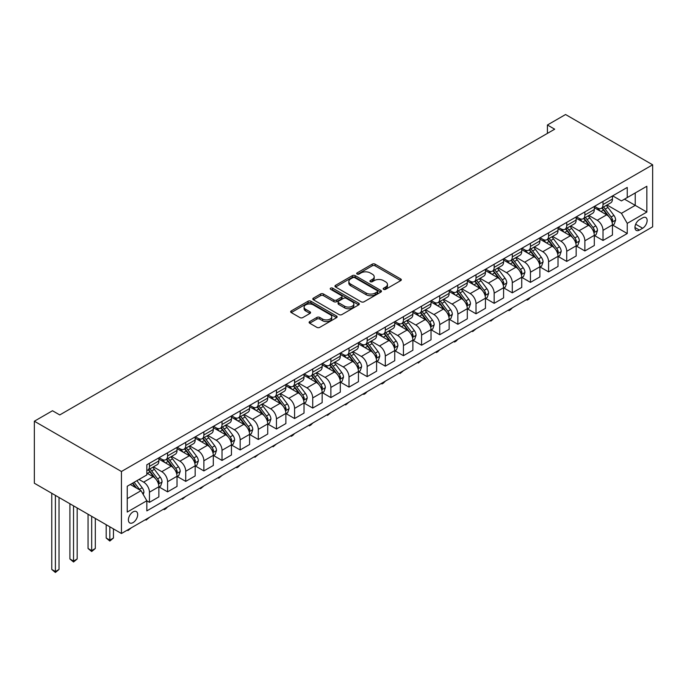 <?xml version="1.0" encoding="UTF-8"?>
<svg xmlns="http://www.w3.org/2000/svg" width="687" height="687" viewBox="0 0 687 687"><rect width="100%" height="100%" fill="white"/><g stroke="black" fill="none" stroke-linecap="round" stroke-linejoin="round"><path stroke-width="1.03" d="M383.604 289.347A1.408 0.816 0 0 0 385.596 289.347L400.727 280.614A2.018 1.159 0 0 0 401.32 279.789A2.018 1.159 0 0 0 400.727 278.965L375.085 264.16A2.018 1.159 0 0 0 372.234 264.16L357.103 272.902A1.408 0.816 0 0 0 356.69 273.478A1.408 0.816 0 0 0 357.103 274.053A1.408 0.816 0 0 0 359.095 274.053L361.053 272.919A6.449 3.718 0 0 1 370.173 272.919L372.311 274.156A6.449 3.718 0 0 1 374.2 276.784A6.449 3.718 0 0 1 372.311 279.42L370.353 280.545A1.408 0.816 0 0 0 369.941 281.12A1.408 0.816 0 0 0 370.353 281.696A1.408 0.816 0 0 0 372.345 281.696L374.303 280.571A6.449 3.718 0 0 1 383.423 280.571L385.562 281.799A6.449 3.718 0 0 1 387.451 284.435A6.449 3.718 0 0 1 385.562 287.063L383.604 288.197A1.408 0.816 0 0 0 383.183 288.772A1.408 0.816 0 0 0 383.604 289.347L383.604 288.197M133.046 522.618A6.569 3.796 120 0 0 137.34 516.83A6.569 3.796 120 0 0 136.327 511.566A6.569 3.796 120 0 0 133.046 511.892A6.569 3.796 120 0 0 128.752 517.68A6.569 3.796 120 0 0 129.766 522.936A6.569 3.796 120 0 0 133.046 522.618M309.7 321.568A2.018 1.159 0 0 0 309.107 322.392A2.018 1.159 0 0 0 309.7 323.216L316.887 327.373A2.018 1.159 0 0 0 319.738 327.373L336.553 317.66A2.018 1.159 0 0 0 337.137 316.844A2.018 1.159 0 0 0 336.553 316.02L310.91 301.215A2.018 1.159 0 0 0 308.059 301.215L291.245 310.919A2.018 1.159 0 0 0 290.653 311.743A2.018 1.159 0 0 0 291.245 312.568L299.936 317.583A2.018 1.159 0 0 0 302.787 317.583L309.983 313.427A2.018 1.159 0 0 0 310.567 312.602A2.018 1.159 0 0 0 309.983 311.786L305.672 309.296A5.393 3.109 0 0 1 304.092 307.098A5.393 3.109 0 0 1 307.415 304.221A5.393 3.109 0 0 1 313.289 304.891L330.172 314.637A5.393 3.109 0 0 1 331.752 316.844A5.393 3.109 0 0 1 328.429 319.713A5.393 3.109 0 0 1 322.555 319.043L319.738 317.42A2.018 1.159 0 0 0 316.887 317.42L309.7 321.568L309.7 323.216L316.887 319.094L316.887 317.42M652.65 164.803L565.564 114.523L547.419 125L554.684 129.19L59.752 414.931L52.495 410.749L34.35 421.217L121.436 471.497L652.65 164.803L652.65 226.813L121.436 533.507L121.436 471.497M361.199 301.791A2.018 1.159 0 0 0 364.05 301.791L380.856 292.087A2.018 1.159 0 0 0 381.448 291.262A2.018 1.159 0 0 0 380.856 290.438L355.213 275.633A2.018 1.159 0 0 0 352.362 275.633L335.557 285.337A2.018 1.159 0 0 0 334.964 286.161A2.018 1.159 0 0 0 335.557 286.986L361.199 301.791M331.203 289.656A1.408 0.816 0 0 1 332.637 289.854L332.637 288.179L358.7 303.225A2.018 1.159 0 0 1 359.292 304.049A2.018 1.159 0 0 1 358.7 304.873L341.894 314.577A2.018 1.159 0 0 1 339.043 314.577L313.401 299.772L313.401 298.132A2.018 1.159 0 0 0 312.808 298.948A2.018 1.159 0 0 0 313.401 299.772M313.401 298.132L320.597 293.976A2.018 1.159 0 0 1 323.44 293.976L333.848 299.979A2.018 1.159 0 0 0 336.69 299.979L341.465 297.222A2.018 1.159 0 0 0 342.057 296.398A2.018 1.159 0 0 0 341.465 295.582L330.636 289.33A1.408 0.816 0 0 1 330.224 288.755A1.408 0.816 0 0 1 331.1 287.999A1.408 0.816 0 0 1 332.637 288.179M642.637 217.848L639.442 219.694A6.363 3.675 120 0 0 635.286 225.302A6.363 3.675 120 0 0 636.256 230.394A6.363 3.675 120 0 0 639.442 230.085L642.637 228.239A6.363 3.675 120 0 0 646.793 222.631A6.363 3.675 120 0 0 645.814 217.53A6.363 3.675 120 0 0 642.637 217.848M612.667 195.847L621.443 200.922L627.248 197.564L627.248 187.431L146.838 464.79L146.838 474.932L127.241 486.25L127.241 512.055L146.838 500.746L146.838 510.879L627.248 233.52L627.248 223.378L621.443 213.322L607.016 204.992M627.248 197.564L646.845 186.254L646.845 212.068L627.248 223.378M34.35 421.217L34.35 483.227L121.436 533.507M547.419 125L547.419 133.381M624.492 199.161L635.235 205.361L635.235 192.961L646.845 186.254M621.443 213.322L635.235 205.361L646.845 212.068M127.241 498.65L141.033 490.69L130.29 484.49M146.838 500.823L149.448 502.334L149.448 492.193A8.21 4.74 -120 0 0 143.643 482.137L138.997 479.457M149.448 502.334L158.877 496.89L158.877 486.748A8.21 4.74 -120 0 0 153.072 476.692L146.838 473.094M159.101 486.963L167.585 491.858L167.585 481.724A8.21 4.74 -120 0 0 161.78 471.668L153.45 466.851M167.585 491.858L177.023 486.413L177.023 476.271A8.21 4.74 -120 0 0 171.218 466.215L158.877 459.096M177.237 476.486L185.73 481.389L185.73 471.248A8.21 4.74 -120 0 0 179.925 461.192L171.587 456.383M185.73 481.389L195.168 475.936L195.168 465.803A8.21 4.74 -120 0 0 189.363 455.747L177.023 448.62M195.383 466.009L203.876 470.913L203.876 460.771A8.21 4.74 -120 0 0 198.071 450.715L189.732 445.906M203.876 470.913L213.305 465.468L213.305 455.326A8.21 4.74 -120 0 0 207.5 445.27L195.168 438.151M213.528 455.533L222.021 460.436L222.021 450.294A8.21 4.74 -120 0 0 216.207 440.238L207.878 435.429M222.021 460.436L231.45 454.992L231.45 444.85A8.21 4.74 -120 0 0 225.645 434.794L213.305 427.675M231.665 445.064L240.158 449.959L240.158 439.826A8.21 4.74 -120 0 0 234.353 429.77L226.014 424.952M240.158 449.959L249.596 444.515L249.596 434.373A8.21 4.74 -120 0 0 243.791 424.317L231.45 417.198M249.81 434.588L258.303 439.491L258.303 429.349A8.21 4.74 -120 0 0 252.498 419.293L244.16 414.484M258.303 439.491L267.732 434.038L267.732 423.905A8.21 4.74 -120 0 0 261.927 413.849L249.596 406.721M267.956 424.111L276.449 429.014L276.449 418.872A8.21 4.74 -120 0 0 270.635 408.817L262.305 404.008M276.449 429.014L285.878 423.57L285.878 413.428A8.21 4.74 -120 0 0 280.073 403.372L267.732 396.253M286.093 413.634L294.586 418.538L294.586 408.396A8.21 4.74 -120 0 0 288.78 398.34L280.442 393.531M294.586 418.538L304.023 413.093L304.023 402.951A8.21 4.74 -120 0 0 298.218 392.895L285.878 385.776M304.238 403.166L312.731 408.061L312.731 397.928A8.21 4.74 -120 0 0 306.926 387.872L298.587 383.054M312.731 408.061L322.16 402.616L322.16 392.475A8.21 4.74 -120 0 0 316.355 382.419L304.023 375.3M322.383 392.689L330.876 397.593L330.876 387.451A8.21 4.74 -120 0 0 325.071 377.395L316.733 372.586M330.876 397.593L340.305 392.14L340.305 382.006A8.21 4.74 -120 0 0 334.5 371.95L322.16 364.823M340.529 382.212L349.013 387.116L349.013 376.974A8.21 4.74 -120 0 0 343.208 366.918L334.878 362.109M349.013 387.116L358.451 381.671L358.451 371.53A8.21 4.74 -120 0 0 352.646 361.474L340.305 354.355M358.666 371.736L367.159 376.639L367.159 366.497A8.21 4.74 -120 0 0 361.353 356.45L353.015 351.632M367.159 376.639L376.596 371.195L376.596 361.053A8.21 4.74 -120 0 0 370.782 350.997L358.451 343.878M376.811 361.268L385.304 366.162L385.304 356.029A8.21 4.74 -120 0 0 379.499 345.973L371.16 341.156M385.304 366.162L394.733 360.718L394.733 350.576A8.21 4.74 -120 0 0 388.928 340.529L376.596 333.401M394.956 350.791L403.441 355.694L403.441 345.552A8.21 4.74 -120 0 0 397.636 335.496L389.306 330.687M403.441 355.694L412.878 350.241L412.878 340.108A8.21 4.74 -120 0 0 407.073 330.052L394.733 322.924M413.093 340.314L421.586 345.218L421.586 335.076A8.21 4.74 -120 0 0 415.781 325.02L407.443 320.211M421.586 345.218L431.024 339.773L431.024 329.631A8.21 4.74 -120 0 0 425.21 319.575L412.878 312.456M431.238 329.837L439.732 334.741L439.732 324.608A8.21 4.74 -120 0 0 433.926 314.552L425.588 309.734M439.732 334.741L449.161 329.296L449.161 319.154A8.21 4.74 -120 0 0 443.355 309.098L431.024 301.979M449.384 319.369L457.868 324.264L457.868 314.131A8.21 4.74 -120 0 0 452.063 304.075L443.733 299.257M457.868 324.264L467.306 318.82L467.306 308.686A8.21 4.74 -120 0 0 461.501 298.63L449.161 291.503M467.521 308.892L476.014 313.796L476.014 303.654A8.21 4.74 -120 0 0 470.209 293.598L461.87 288.789M476.014 313.796L485.451 308.343L485.451 298.21A8.21 4.74 -120 0 0 479.646 288.154L467.306 281.026M485.666 298.416L494.159 303.319L494.159 293.177A8.21 4.74 -120 0 0 488.354 283.121L480.015 278.312M494.159 303.319L503.588 297.875L503.588 287.733A8.21 4.74 -120 0 0 497.783 277.677L485.451 270.558M503.811 287.939L512.296 292.842L512.296 282.709A8.21 4.74 -120 0 0 506.491 272.653L498.161 267.836M512.296 292.842L521.734 287.398L521.734 277.256A8.21 4.74 -120 0 0 515.928 267.2L503.588 260.081M521.948 277.471L530.441 282.374L530.441 272.232A8.21 4.74 -120 0 0 524.636 262.176L516.298 257.359M530.441 282.374L539.879 276.921L539.879 266.788A8.21 4.74 -120 0 0 534.074 256.732L521.734 249.604M540.094 266.994L548.587 271.897L548.587 261.756A8.21 4.74 -120 0 0 542.782 251.7L534.443 246.891M548.587 271.897L558.016 266.453L558.016 256.311A8.21 4.74 -120 0 0 552.211 246.255L539.879 239.128M558.239 256.517L566.723 261.421L566.723 251.279A8.21 4.74 -120 0 0 560.918 241.223L552.588 236.414M566.723 261.421L576.161 255.976L576.161 245.834A8.21 4.74 -120 0 0 570.356 235.778L558.016 228.659M576.376 246.04L584.869 250.944L584.869 240.811A8.21 4.74 -120 0 0 579.064 230.755L570.725 225.937M584.869 250.944L594.307 245.499L594.307 235.358A8.21 4.74 -120 0 0 588.501 225.302L576.161 218.183M594.521 235.572L603.014 240.476L603.014 230.334A8.21 4.74 -120 0 0 597.209 220.278L588.871 215.46M603.014 240.476L612.443 235.023L612.443 224.889A8.21 4.74 -120 0 0 606.638 214.833L594.307 207.706M594.521 206.323L597.209 207.878A8.21 4.74 -120 0 0 601.314 208.281A8.21 4.74 -120 0 0 603.014 204.52L603.014 201.42M576.376 216.8L579.064 218.346A8.21 4.74 -120 0 0 583.169 218.758A8.21 4.74 -120 0 0 584.869 214.997L584.869 211.897M558.239 227.277L560.918 228.823A8.21 4.74 -120 0 0 565.023 229.235A8.21 4.74 -120 0 0 566.723 225.473L566.723 222.373M540.094 237.745L542.782 239.299A8.21 4.74 -120 0 0 546.886 239.703A8.21 4.74 -120 0 0 548.587 235.95L548.587 232.85M521.948 248.222L524.636 249.776A8.21 4.74 -120 0 0 528.741 250.18A8.21 4.74 -120 0 0 530.441 246.418L530.441 243.318M503.811 258.698L506.491 260.244A8.21 4.74 -120 0 0 510.596 260.656A8.21 4.74 -120 0 0 512.296 256.895L512.296 253.795M485.666 269.175L488.354 270.721A8.21 4.74 -120 0 0 492.459 271.125A8.21 4.74 -120 0 0 494.159 267.372L494.159 264.272M467.521 279.643L470.209 281.198A8.21 4.74 -120 0 0 474.313 281.601A8.21 4.74 -120 0 0 476.014 277.849L476.014 274.74M449.384 290.12L452.063 291.674A8.21 4.74 -120 0 0 456.168 292.078A8.21 4.74 -120 0 0 457.868 288.317L457.868 285.217M431.238 300.597L433.926 302.143A8.21 4.74 -120 0 0 438.031 302.555A8.21 4.74 -120 0 0 439.732 298.793L439.732 295.693M413.093 311.074L415.781 312.619A8.21 4.74 -120 0 0 419.886 313.023A8.21 4.74 -120 0 0 421.586 309.27L421.586 306.17M394.956 321.542L397.636 323.096A8.21 4.74 -120 0 0 401.74 323.5A8.21 4.74 -120 0 0 403.441 319.747L403.441 316.638M376.811 332.019L379.499 333.573A8.21 4.74 -120 0 0 383.604 333.976A8.21 4.74 -120 0 0 385.304 330.215L385.304 327.115M358.666 342.495L361.353 344.041A8.21 4.74 -120 0 0 365.458 344.453A8.21 4.74 -120 0 0 367.159 340.692L367.159 337.592M340.52 352.972L343.208 354.518A8.21 4.74 -120 0 0 347.313 354.921A8.21 4.74 -120 0 0 349.013 351.169L349.013 348.069M322.383 363.44L325.071 364.995A8.21 4.74 -120 0 0 329.176 365.398A8.21 4.74 -120 0 0 330.876 361.637L330.876 358.537M304.238 373.917L306.926 375.471A8.21 4.74 -120 0 0 311.031 375.875A8.21 4.74 -120 0 0 312.731 372.114L312.731 369.013M286.093 384.394L288.78 385.939A8.21 4.74 -120 0 0 292.885 386.352A8.21 4.74 -120 0 0 294.586 382.59L294.586 379.49M267.956 394.862L270.635 396.416A8.21 4.74 -120 0 0 274.748 396.82A8.21 4.74 -120 0 0 276.449 393.067L276.449 389.967M249.81 405.339L252.498 406.893A8.21 4.74 -120 0 0 256.603 407.297A8.21 4.74 -120 0 0 258.303 403.535L258.303 400.435M231.665 415.815L234.353 417.37A8.21 4.74 -120 0 0 238.458 417.773A8.21 4.74 -120 0 0 240.158 414.012L240.158 410.912M213.528 426.292L216.207 427.838A8.21 4.74 -120 0 0 220.321 428.25A8.21 4.74 -120 0 0 222.021 424.489L222.021 421.389M195.383 436.76L198.071 438.315A8.21 4.74 -120 0 0 202.176 438.718A8.21 4.74 -120 0 0 203.876 434.965L203.876 431.865M177.237 447.237L179.925 448.791A8.21 4.74 -120 0 0 184.03 449.195A8.21 4.74 -120 0 0 185.73 445.434L185.73 442.334M159.101 457.714L161.78 459.259A8.21 4.74 -120 0 0 165.885 459.672A8.21 4.74 -120 0 0 167.585 455.91L167.585 452.81M612.667 225.096L627.248 233.52M601.314 208.281L610.743 202.837A8.21 4.74 -120 0 0 612.443 199.075L612.443 195.975M583.169 218.758L592.606 213.314A8.21 4.74 -120 0 0 594.307 209.552L594.307 206.452M565.023 229.235L574.461 223.782A8.21 4.74 -120 0 0 576.161 220.029L576.161 216.929M546.886 239.703L556.315 234.258A8.21 4.74 -120 0 0 558.016 230.497L558.016 227.397M528.741 250.18L538.179 244.735A8.21 4.74 -120 0 0 539.879 240.974L539.879 237.874M510.596 260.656L520.033 255.203A8.21 4.74 -120 0 0 521.734 251.451L521.734 248.35M492.459 271.125L501.888 265.68A8.21 4.74 -120 0 0 503.588 261.927L503.588 258.819M474.313 281.601L483.751 276.157A8.21 4.74 -120 0 0 485.451 272.395L485.451 269.295M456.168 292.078L465.606 286.634A8.21 4.74 -120 0 0 467.306 282.872L467.306 279.772M438.031 302.555L447.46 297.102A8.21 4.74 -120 0 0 449.161 293.349L449.161 290.249M419.886 313.023L429.323 307.578A8.21 4.74 -120 0 0 431.024 303.826L431.024 300.717M401.74 323.5L411.178 318.055A8.21 4.74 -120 0 0 412.878 314.294L412.878 311.194M383.604 333.976L393.033 328.532A8.21 4.74 -120 0 0 394.733 324.771L394.733 321.671M365.458 344.453L374.896 339A8.21 4.74 -120 0 0 376.596 335.247L376.596 332.147M347.313 354.921L356.751 349.477A8.21 4.74 -120 0 0 358.451 345.716L358.451 342.615M329.176 365.398L338.605 359.954A8.21 4.74 -120 0 0 340.305 356.192L340.305 353.092M311.031 375.875L320.46 370.43A8.21 4.74 -120 0 0 322.16 366.669L322.16 363.569M292.885 386.352L302.323 380.899A8.21 4.74 -120 0 0 304.023 377.146L304.023 374.046M274.748 396.82L284.178 391.375A8.21 4.74 -120 0 0 285.878 387.614L285.878 384.514M256.603 407.297L266.032 401.852A8.21 4.74 -120 0 0 267.732 398.091L267.732 394.991M238.458 417.773L247.895 412.329A8.21 4.74 -120 0 0 249.596 408.567L249.596 405.467M220.321 428.25L229.75 422.797A8.21 4.74 -120 0 0 231.45 419.044L231.45 415.944M202.176 438.718L211.605 433.274A8.21 4.74 -120 0 0 213.305 429.512L213.305 426.412M184.03 449.195L193.468 443.75A8.21 4.74 -120 0 0 195.168 439.989L195.168 436.889M165.885 459.672L175.322 454.227A8.21 4.74 -120 0 0 177.023 450.466L177.023 447.366M146.838 470.475A8.21 4.74 -120 0 0 147.748 470.148L157.177 464.695A8.21 4.74 -120 0 0 158.877 460.943L158.877 457.843M147.748 470.148A8.21 4.74 -120 0 0 149.448 466.387L149.448 463.287M141.033 490.69L146.838 500.746M384.162 289.545L385.562 288.746A6.449 3.718 0 0 0 387.451 286.11L387.451 284.435M374.2 276.784L374.2 278.458A6.449 3.718 0 0 1 372.311 281.095L370.911 281.902M400.701 280.622L375.085 265.835A2.018 1.159 0 0 0 372.234 265.835L357.661 274.25M380.83 292.095L355.213 277.308A2.018 1.159 0 0 0 352.362 277.308L335.582 287.003M377.292 291.838A1.408 0.816 0 0 0 377.713 291.262A1.408 0.816 0 0 0 377.292 290.687L354.784 277.685A1.408 0.816 0 0 0 352.792 277.685L350.722 278.879A6.449 3.718 0 0 0 348.841 281.515A6.449 3.718 0 0 0 350.722 284.143L366.111 293.031A6.449 3.718 0 0 0 375.231 293.031L377.292 291.838L377.292 293.512A1.408 0.816 0 0 0 377.713 292.937L377.713 291.262M348.841 281.515L348.841 283.19A6.449 3.718 0 0 0 350.722 285.826L350.722 284.143M377.292 293.512L375.231 294.706A6.449 3.718 0 0 1 366.111 294.706L350.722 285.826M313.427 299.79L320.597 295.65L320.597 293.976M342.057 296.398L342.057 298.081A2.018 1.159 0 0 1 341.465 298.897L336.69 301.653A2.018 1.159 0 0 1 333.848 301.653L323.44 295.65A2.018 1.159 0 0 0 320.597 295.65M332.637 289.854L358.674 304.891M344.634 306.213A5.393 3.109 0 0 0 350.507 306.883A5.393 3.109 0 0 0 353.839 304.006A5.393 3.109 0 0 0 352.259 301.808L346.308 298.373A2.018 1.159 0 0 0 343.457 298.373L338.691 301.129A2.018 1.159 0 0 0 338.098 301.954A2.018 1.159 0 0 0 338.691 302.778L344.634 306.213L344.634 307.888A5.393 3.109 0 0 0 350.507 308.557A5.393 3.109 0 0 0 353.839 305.689L353.839 304.006M338.098 301.954L338.098 303.628A2.018 1.159 0 0 0 338.691 304.453L338.691 302.778M344.634 307.888L338.691 304.453M331.752 316.844L331.752 318.519A5.393 3.109 0 0 1 328.429 321.396A5.393 3.109 0 0 1 322.555 320.717L319.738 319.094A2.018 1.159 0 0 0 316.887 319.094M304.092 307.098L304.092 308.772A5.393 3.109 0 0 0 305.672 310.971L305.672 309.296M309.983 311.786L309.983 313.427L305.672 310.971M336.527 317.677L310.91 302.89A2.018 1.159 0 0 0 308.059 302.89L291.271 312.576M612.443 225.224L614.187 224.22L615.638 220.029A5.436 3.143 -120 0 0 613.903 215.392L607.969 207.474A15.707 9.068 -120 0 0 606.26 205.422M600.361 211.201A15.707 9.068 -120 0 0 597.149 207.843M611.954 221.892L612.701 220.261A5.436 3.143 -120 0 0 611.147 216.989L605.213 209.071A15.707 9.068 -120 0 0 603.504 207.019M602.044 207.86A13.036 7.523 60 0 1 604.182 210.291L609.197 216.989M601.76 208.024A15.707 9.068 60 0 1 603.469 210.076L607.42 215.34M530.536 297.316L528.552 299.3L527.101 300.133L526.379 299.721M527.101 299.3L527.101 300.133M594.307 235.693L596.041 234.688L597.492 230.497A5.436 3.143 -120 0 0 595.758 225.868L589.832 217.951A15.707 9.068 -120 0 0 588.115 215.898M582.215 221.678A15.707 9.068 -120 0 0 579.004 218.311M593.808 232.361L594.556 230.729A5.436 3.143 -120 0 0 593.001 227.457L587.076 219.539A15.707 9.068 -120 0 0 585.358 217.496M583.898 218.337A13.036 7.523 60 0 1 586.037 220.767L591.052 227.466M583.615 218.5A15.707 9.068 60 0 1 585.333 220.553L589.274 225.808M512.399 307.785L510.415 309.777L508.964 310.61L508.234 310.189M508.964 309.768L508.964 310.61M576.161 246.169L577.904 245.165L579.356 240.974A5.436 3.143 -120 0 0 577.621 236.345L571.687 228.428A15.707 9.068 -120 0 0 569.97 226.375M564.079 232.154A15.707 9.068 -120 0 0 560.858 228.788M575.663 242.837L576.419 241.206A5.436 3.143 -120 0 0 574.856 237.934L568.93 230.016A15.707 9.068 -120 0 0 567.213 227.964M565.753 228.814A13.036 7.523 60 0 1 567.891 231.244L572.915 237.942M565.478 228.969A15.707 9.068 60 0 1 567.187 231.021L571.129 236.285M494.254 318.261L490.819 321.087L490.089 320.666M490.819 320.245L490.819 321.087M558.016 256.646L559.759 255.641L561.21 251.451A5.436 3.143 -120 0 0 559.476 246.813L553.542 238.904A15.707 9.068 -120 0 0 551.833 236.852M545.933 242.631A15.707 9.068 -120 0 0 542.721 239.265M557.526 253.314L558.273 251.682A5.436 3.143 -120 0 0 556.719 248.411L550.785 240.493A15.707 9.068 -120 0 0 549.076 238.441M547.616 239.282A13.036 7.523 60 0 1 549.755 241.721L554.77 248.419M547.333 239.445A15.707 9.068 60 0 1 549.042 241.498L552.983 246.762M476.108 328.738L472.673 331.563L471.952 331.143M472.673 330.722L472.673 331.563M539.879 267.123L541.614 266.109L543.065 261.927A5.436 3.143 -120 0 0 541.33 257.29L535.405 249.372A15.707 9.068 -120 0 0 533.687 247.32M527.788 253.099A15.707 9.068 -120 0 0 524.576 249.742M539.381 263.791L540.128 262.159A5.436 3.143 -120 0 0 538.574 258.887L532.648 250.97A15.707 9.068 -120 0 0 530.931 248.917M529.471 249.759A13.036 7.523 60 0 1 531.609 252.189L536.624 258.887M529.188 249.922A15.707 9.068 60 0 1 530.905 251.974L534.847 257.239M457.963 339.215L455.988 341.199L454.536 342.032L453.806 341.611M454.536 341.199L454.536 342.032M521.734 277.591L523.477 276.586L524.928 272.395A5.436 3.143 -120 0 0 523.193 267.767L517.259 259.849A15.707 9.068 -120 0 0 515.542 257.797M509.651 263.576A15.707 9.068 -120 0 0 506.431 260.21M521.235 274.259L521.991 272.627A5.436 3.143 -120 0 0 520.428 269.356L514.503 261.438A15.707 9.068 -120 0 0 512.785 259.394M511.326 260.236A13.036 7.523 60 0 1 513.464 262.666L518.487 269.364M511.051 260.399A15.707 9.068 60 0 1 512.76 262.451L516.701 267.707M439.826 349.683L437.842 351.675L436.391 352.508L435.661 352.087M436.391 351.667L436.391 352.508M503.588 288.068L505.331 287.063L506.783 282.872A5.436 3.143 -120 0 0 505.048 278.244L499.114 270.326A15.707 9.068 -120 0 0 497.405 268.274M491.506 274.053A15.707 9.068 -120 0 0 488.294 270.687M503.099 284.736L503.846 283.104A5.436 3.143 -120 0 0 502.291 279.832L496.358 271.915A15.707 9.068 -120 0 0 494.649 269.862M493.189 270.704A13.036 7.523 60 0 1 495.327 273.143L500.342 279.841M492.905 270.867A15.707 9.068 60 0 1 494.614 272.919L498.556 278.183M421.681 360.16L418.246 362.985L417.524 362.564M418.246 362.143L418.246 362.985M485.451 298.544L487.186 297.54L488.637 293.349A5.436 3.143 -120 0 0 486.903 288.712L480.977 280.803A15.707 9.068 -120 0 0 479.26 278.75M473.36 284.53A15.707 9.068 -120 0 0 470.148 281.163M484.953 295.212L485.7 293.581A5.436 3.143 -120 0 0 484.146 290.309L478.212 282.391A15.707 9.068 -120 0 0 476.503 280.339M475.043 281.181A13.036 7.523 60 0 1 477.182 283.611L482.197 290.318M474.76 281.344A15.707 9.068 60 0 1 476.477 283.396L480.419 288.66M403.535 370.637L400.109 373.462L399.379 373.041M400.109 372.62L400.109 373.462M467.306 309.021L469.049 308.008L470.501 303.826A5.436 3.143 -120 0 0 468.766 299.188L462.832 291.271A15.707 9.068 -120 0 0 461.114 289.218M455.223 294.998A15.707 9.068 -120 0 0 452.003 291.64M466.808 305.689L467.564 304.058A5.436 3.143 -120 0 0 466.001 300.786L460.075 292.868A15.707 9.068 -120 0 0 458.358 290.816M456.898 291.657A13.036 7.523 60 0 1 459.036 294.088L464.06 300.786M456.615 291.82A15.707 9.068 60 0 1 458.332 293.873L462.274 299.137M385.398 381.113L383.415 383.097L381.963 383.93L381.233 383.509M381.963 383.097L381.963 383.93M449.161 319.489L450.904 318.485L452.355 314.294A5.436 3.143 -120 0 0 450.62 309.665L444.687 301.748A15.707 9.068 -120 0 0 442.978 299.695M437.078 305.475A15.707 9.068 -120 0 0 433.866 302.108M448.671 316.157L449.418 314.526A5.436 3.143 -120 0 0 447.864 311.254L441.93 303.336A15.707 9.068 -120 0 0 440.221 301.284M438.753 302.134A13.036 7.523 60 0 1 440.899 304.564L445.915 311.263M438.478 302.297A15.707 9.068 60 0 1 440.187 304.35L444.128 309.605M367.253 391.581L365.269 393.574L363.818 394.407L363.097 393.986M363.818 393.565L363.818 394.407M431.024 329.966L432.758 328.961L434.21 324.771A5.436 3.143 -120 0 0 432.475 320.142L426.55 312.224A15.707 9.068 -120 0 0 424.832 310.172M418.933 315.951A15.707 9.068 -120 0 0 415.721 312.585M430.526 326.634L431.273 325.003A5.436 3.143 -120 0 0 429.719 321.731L423.785 313.813A15.707 9.068 -120 0 0 422.076 311.761M420.616 312.602A13.036 7.523 60 0 1 422.754 315.041L427.769 321.739M420.332 312.765A15.707 9.068 60 0 1 422.05 314.818L425.992 320.082M349.108 402.058L345.681 404.883L344.951 404.463M345.681 404.042L345.681 404.883M412.878 340.443L414.622 339.438L416.073 335.247A5.436 3.143 -120 0 0 414.338 330.61L408.404 322.701A15.707 9.068 -120 0 0 406.687 320.649M400.796 326.428A15.707 9.068 -120 0 0 397.575 323.062M412.38 337.111L413.136 335.479A5.436 3.143 -120 0 0 411.573 332.207L405.648 324.29A15.707 9.068 -120 0 0 403.93 322.237M402.47 323.079A13.036 7.523 60 0 1 404.609 325.509L409.632 332.216M402.187 323.242A15.707 9.068 60 0 1 403.904 325.295L407.846 330.559M330.971 412.535L327.536 415.36L326.806 414.939M327.536 414.519L327.536 415.36M394.733 350.92L396.476 349.906L397.928 345.716A5.436 3.143 -120 0 0 396.193 341.087L390.259 333.169A15.707 9.068 -120 0 0 388.55 331.117M382.65 336.896A15.707 9.068 -120 0 0 379.439 333.538M394.235 347.588L394.991 345.947A5.436 3.143 -120 0 0 393.436 342.684L387.502 334.767A15.707 9.068 -120 0 0 385.793 332.714M384.325 333.556A13.036 7.523 60 0 1 386.472 335.986L391.487 342.684M384.05 333.719A15.707 9.068 60 0 1 385.759 335.771L389.701 341.035M312.825 423.012L310.842 424.995L309.39 425.828L308.669 425.408M309.39 424.995L309.39 425.828M376.596 361.388L378.331 360.383L379.782 356.192A5.436 3.143 -120 0 0 378.048 351.564L372.122 343.646A15.707 9.068 -120 0 0 370.405 341.594M364.505 347.373A15.707 9.068 -120 0 0 361.293 344.007M376.098 358.056L376.845 356.424A5.436 3.143 -120 0 0 375.291 353.152L369.357 345.235A15.707 9.068 -120 0 0 367.648 343.182M366.188 344.032A13.036 7.523 60 0 1 368.326 346.463L373.342 353.161M365.905 344.196A15.707 9.068 60 0 1 367.622 346.239L371.564 351.504M294.68 433.48L292.705 435.464L291.245 436.305L290.524 435.884M291.245 435.464L291.245 436.305M358.451 371.865L360.194 370.86L361.645 366.669A5.436 3.143 -120 0 0 359.902 362.04L353.977 354.123A15.707 9.068 -120 0 0 352.259 352.07M346.368 357.85A15.707 9.068 -120 0 0 343.148 354.483M357.953 368.533L358.708 366.901A5.436 3.143 -120 0 0 357.146 363.629L351.22 355.711A15.707 9.068 -120 0 0 349.503 353.659M348.043 354.501A13.036 7.523 60 0 1 350.181 356.939L355.205 363.638M347.759 354.664A15.707 9.068 60 0 1 349.477 356.716L353.419 361.98M276.543 443.957L273.108 446.782L272.378 446.361M273.108 445.94L273.108 446.782M340.305 382.341L342.049 381.337L343.5 377.146A5.436 3.143 -120 0 0 341.765 372.509L335.831 364.591A15.707 9.068 -120 0 0 334.122 362.547M328.223 368.326A15.707 9.068 -120 0 0 325.011 364.96M339.807 379.009L340.563 377.378A5.436 3.143 -120 0 0 339.009 374.106L333.075 366.188A15.707 9.068 -120 0 0 331.366 364.136M329.897 364.977A13.036 7.523 60 0 1 332.044 367.408L337.059 374.114M329.623 365.14A15.707 9.068 60 0 1 331.332 367.193L335.273 372.457M258.398 454.433L254.963 457.259L254.233 456.838M254.963 456.417L254.963 457.259M322.16 392.809L323.903 391.805L325.355 387.614A5.436 3.143 -120 0 0 323.62 382.985L317.695 375.068A15.707 9.068 -120 0 0 315.977 373.015M310.077 378.795A15.707 9.068 -120 0 0 306.866 375.437M321.671 389.486L322.418 387.846A5.436 3.143 -120 0 0 320.863 384.574L314.929 376.665A15.707 9.068 -120 0 0 313.22 374.613M311.761 375.454A13.036 7.523 60 0 1 313.899 377.884L318.914 384.583M311.477 375.617A15.707 9.068 60 0 1 313.195 377.67L317.136 382.934M240.252 464.91L238.269 466.894L236.817 467.727L236.096 467.306M236.817 466.894L236.817 467.727M304.023 403.286L305.767 402.281L307.218 398.091A5.436 3.143 -120 0 0 305.475 393.462L299.549 385.544A15.707 9.068 -120 0 0 297.832 383.492M291.941 389.271A15.707 9.068 -120 0 0 288.72 385.905M303.525 399.954L304.281 398.323A5.436 3.143 -120 0 0 302.718 395.051L296.793 387.133A15.707 9.068 -120 0 0 295.075 385.081M293.615 385.931A13.036 7.523 60 0 1 295.753 388.361L300.777 395.059M293.332 386.094A15.707 9.068 60 0 1 295.049 388.138L298.991 393.402M222.116 475.378L218.681 478.204L217.951 477.783M218.681 477.362L218.681 478.204M285.878 413.763L287.621 412.758L289.072 408.567A5.436 3.143 -120 0 0 287.338 403.939L281.404 396.021A15.707 9.068 -120 0 0 279.695 393.969M273.795 399.748A15.707 9.068 -120 0 0 270.584 396.382M285.38 410.431L286.135 408.799A5.436 3.143 -120 0 0 284.581 405.528L278.647 397.61A15.707 9.068 -120 0 0 276.938 395.557M275.47 396.399A13.036 7.523 60 0 1 277.617 398.838L282.632 405.536M275.195 396.562A15.707 9.068 60 0 1 276.904 398.615L280.846 403.879M203.97 485.855L200.535 488.68L199.805 488.259M200.535 487.839L200.535 488.68M267.732 424.24L269.476 423.235L270.927 419.044A5.436 3.143 -120 0 0 269.192 414.407L263.267 406.489A15.707 9.068 -120 0 0 261.549 404.445M255.65 410.225A15.707 9.068 -120 0 0 252.438 406.859M267.243 420.908L267.99 419.276A5.436 3.143 -120 0 0 266.436 416.004L260.502 408.087A15.707 9.068 -120 0 0 258.793 406.034M257.333 406.876A13.036 7.523 60 0 1 259.471 409.306L264.486 416.013M257.05 407.039A15.707 9.068 60 0 1 258.767 409.091L262.709 414.355M185.825 496.332L182.39 499.157L181.669 498.736M182.39 498.315L182.39 499.157M249.596 434.708L251.339 433.703L252.79 429.512A5.436 3.143 -120 0 0 251.047 424.884L245.122 416.966A15.707 9.068 -120 0 0 243.404 414.914M237.504 420.693A15.707 9.068 -120 0 0 234.293 417.327M249.098 431.376L249.853 429.744A5.436 3.143 -120 0 0 248.29 426.472L242.365 418.563A15.707 9.068 -120 0 0 240.648 416.511M239.188 417.353A13.036 7.523 60 0 1 241.326 419.783L246.35 426.481M238.904 417.516A15.707 9.068 60 0 1 240.622 419.568L244.563 424.832M167.688 506.808L165.704 508.792L164.253 509.625L163.523 509.204M164.253 508.784L164.253 509.625M231.45 445.185L233.194 444.18L234.645 439.989A5.436 3.143 -120 0 0 232.91 435.36L226.976 427.443A15.707 9.068 -120 0 0 225.267 425.39M219.368 431.17A15.707 9.068 -120 0 0 216.147 427.803M230.952 441.853L231.708 440.221A5.436 3.143 -120 0 0 230.154 436.949L224.22 429.032A15.707 9.068 -120 0 0 222.511 426.979M221.042 427.829A13.036 7.523 60 0 1 223.189 430.26L228.204 436.958M220.767 427.984A15.707 9.068 60 0 1 222.476 430.036L226.418 435.3M149.543 517.277L146.108 520.102L145.378 519.681M146.108 519.26L146.108 520.102M213.305 455.661L215.048 454.657L216.499 450.466A5.436 3.143 -120 0 0 214.765 445.837L208.831 437.92A15.707 9.068 -120 0 0 207.122 435.867M201.222 441.647A15.707 9.068 -120 0 0 198.011 438.28M212.815 452.329L213.563 450.698A5.436 3.143 -120 0 0 212.008 447.426L206.074 439.508A15.707 9.068 -120 0 0 204.365 437.456M202.905 438.297A13.036 7.523 60 0 1 205.044 440.736L210.059 447.435M202.622 438.461A15.707 9.068 60 0 1 204.34 440.513L208.281 445.777M131.397 527.753L127.962 530.579L127.241 530.158M127.962 529.737L127.962 530.579M195.168 466.138L196.911 465.133L198.363 460.943A5.436 3.143 -120 0 0 196.619 456.305L190.694 448.388A15.707 9.068 -120 0 0 188.977 446.335M183.077 452.123A15.707 9.068 -120 0 0 179.865 448.757M194.67 462.806L195.426 461.175A5.436 3.143 -120 0 0 193.863 457.903L187.937 449.985A15.707 9.068 -120 0 0 186.22 447.933M184.76 448.774A13.036 7.523 60 0 1 186.898 451.204L191.922 457.903M184.477 448.937A15.707 9.068 60 0 1 186.194 450.99L190.136 456.254M109.826 526.8L109.826 540.128L113.449 538.033L113.449 528.896M113.449 538.033L109.826 541.047L106.193 538.033L106.193 524.713M106.193 538.033L109.826 540.128L109.826 541.047M177.023 476.606L178.766 475.602L180.217 471.411A5.436 3.143 -120 0 0 178.483 466.782L172.549 458.864A15.707 9.068 -120 0 0 170.84 456.812M164.94 462.591A15.707 9.068 -120 0 0 161.72 459.225M176.525 473.274L177.28 471.643A5.436 3.143 -120 0 0 175.726 468.371L169.792 460.462A15.707 9.068 -120 0 0 168.075 458.409M166.615 459.251A13.036 7.523 60 0 1 168.753 461.681L173.777 468.379M166.34 459.414A15.707 9.068 60 0 1 168.049 461.466L171.99 466.731M91.68 516.332L91.68 550.605L95.313 548.509L95.313 518.427M95.313 548.509L91.68 551.524L88.056 548.509L88.056 514.237M88.056 548.509L91.68 550.605L91.68 551.524M158.877 487.083L160.621 486.078L162.072 481.888A5.436 3.143 -120 0 0 160.337 477.259L154.403 469.341A15.707 9.068 -120 0 0 152.694 467.289M158.388 483.751L159.135 482.119A5.436 3.143 -120 0 0 157.581 478.848L151.647 470.93A15.707 9.068 -120 0 0 149.938 468.877M148.478 469.728A13.036 7.523 60 0 1 150.616 472.158L155.631 478.856M148.194 469.882A15.707 9.068 60 0 1 149.912 471.935L153.854 477.199M73.535 505.855L73.535 561.081L77.167 558.986L77.167 507.951M77.167 558.986L73.535 562L69.911 558.986L69.911 503.76M69.911 558.986L73.535 561.081L73.535 562M143.205 494.46L143.927 492.364A5.436 3.143 -120 0 0 142.192 487.736L136.902 480.668M139.933 490.054A5.436 3.143 -120 0 0 139.435 489.324L134.145 482.257M132.78 483.047L136.584 488.122M132.402 483.262L135.631 487.572M55.398 495.379L55.398 571.55L59.022 569.454L59.022 497.474M59.022 569.454L55.398 572.477L51.765 569.454L51.765 493.283M51.765 569.454L55.398 571.55L55.398 572.477M143.643 482.137L153.072 476.692M161.78 471.668L171.218 466.215M179.925 461.192L189.363 455.747M198.071 450.715L207.5 445.27M216.207 440.238L225.645 434.794M234.353 429.77L243.791 424.317M252.498 419.293L261.927 413.849M270.635 408.817L280.073 403.372M288.78 398.34L298.218 392.895M306.926 387.872L316.355 382.419M325.071 377.395L334.5 371.95M343.208 366.918L352.646 361.474M361.353 356.45L370.782 350.997M379.499 345.973L388.928 340.529M397.636 335.496L407.073 330.052M415.781 325.02L425.21 319.575M433.926 314.552L443.355 309.098M452.063 304.075L461.501 298.63M470.209 293.598L479.646 288.154M488.354 283.121L497.783 277.677M506.491 272.653L515.928 267.2M524.636 262.176L534.074 256.732M542.782 251.7L552.211 246.255M560.918 241.223L570.356 235.778M579.064 230.755L588.501 225.302M597.209 220.278L606.638 214.833M603.014 204.52L612.443 199.075M603.014 230.334L612.443 224.889M584.869 240.811L594.307 235.358M584.869 214.997L594.307 209.552M566.723 251.279L576.161 245.834M566.723 225.473L576.161 220.029M548.587 261.756L558.016 256.311M548.587 235.95L558.016 230.497M530.441 272.232L539.879 266.788M530.441 246.418L539.879 240.974M512.296 282.709L521.734 277.256M512.296 256.895L521.734 251.451M494.159 293.177L503.588 287.733M494.159 267.372L503.588 261.927M476.014 303.654L485.451 298.21M476.014 277.849L485.451 272.395M457.868 314.131L467.306 308.686M457.868 288.317L467.306 282.872M439.732 324.608L449.161 319.154M439.732 298.793L449.161 293.349M421.586 335.076L431.024 329.631M421.586 309.27L431.024 303.826M403.441 345.552L412.878 340.108M403.441 319.747L412.878 314.294M385.304 356.029L394.733 350.576M385.304 330.215L394.733 324.771M367.159 366.497L376.596 361.053M367.159 340.692L376.596 335.247M349.013 376.974L358.451 371.53M349.013 351.169L358.451 345.716M330.876 387.451L340.305 382.006M330.876 361.637L340.305 356.192M312.731 397.928L322.16 392.475M312.731 372.114L322.16 366.669M294.586 408.396L304.023 402.951M294.586 382.59L304.023 377.146M276.449 418.872L285.878 413.428M276.449 393.067L285.878 387.614M258.303 429.349L267.732 423.905M258.303 403.535L267.732 398.091M240.158 439.826L249.596 434.373M240.158 414.012L249.596 408.567M222.021 450.294L231.45 444.85M222.021 424.489L231.45 419.044M203.876 460.771L213.305 455.326M203.876 434.965L213.305 429.512M185.73 471.248L195.168 465.803M185.73 445.434L195.168 439.989M167.585 481.724L177.023 476.271M167.585 455.91L177.023 450.466M149.448 492.193L158.877 486.748M149.448 466.387L158.877 460.943M635.673 224.22L642.637 228.239M634.943 227.483L639.442 230.085M385.562 288.746L385.562 287.063M370.353 281.696L370.353 280.545M372.311 281.095L372.311 279.42M357.103 274.053L357.103 272.902M372.234 265.835L372.234 264.16M375.085 265.835L375.085 264.16M400.727 280.614L400.727 278.965M335.557 286.986L335.557 285.337M352.362 277.308L352.362 275.633M355.213 277.308L355.213 275.633M380.856 292.087L380.856 290.438M366.111 294.706L366.111 293.031M375.231 294.706L375.231 293.031M323.44 295.65L323.44 293.976M333.848 301.653L333.848 299.979M336.69 301.653L336.69 299.979M341.465 298.897L341.465 297.222M358.7 304.873L358.7 303.225M319.738 319.094L319.738 317.42M322.555 320.717L322.555 319.043M291.245 312.568L291.245 310.919M308.059 302.89L308.059 301.215M310.91 302.89L310.91 301.215M336.553 317.66L336.553 316.02M612.04 222.184L615.604 220.132M605.213 209.071L607.969 207.474M600.936 211.536L603.469 210.076M611.147 216.989L613.903 215.392M610.717 219.11L612.701 220.261M593.894 232.661L597.458 230.609M587.076 219.539L589.832 217.951M582.799 222.013L585.333 220.553M593.001 227.457L595.758 225.868M592.572 229.587L594.556 230.729M575.758 243.138L579.321 241.077M568.93 230.016L571.687 228.428M564.654 232.489L567.187 231.021M574.856 237.934L577.621 236.345M574.426 240.055L576.419 241.206M557.612 253.615L561.176 251.554M550.785 240.493L553.542 238.904M546.509 242.958L549.042 241.498M556.719 248.411L559.476 246.813M556.29 250.532L558.273 251.682M539.467 264.083L543.031 262.03M532.648 250.97L535.405 249.372M528.372 253.434L530.905 251.974M538.574 258.887L541.33 257.29M538.144 261.008L540.128 262.159M521.33 274.56L524.894 272.507M514.503 261.438L517.259 259.849M510.226 263.911L512.76 262.451M520.428 269.356L523.193 267.767M519.999 271.485L521.991 272.627M503.185 285.036L506.748 282.975M496.358 271.915L499.114 270.326M492.081 274.388L494.614 272.919M502.291 279.832L505.048 278.244M501.862 281.953L503.846 283.104M485.039 295.513L488.603 293.452M478.212 282.391L480.977 280.803M473.944 284.856L476.477 283.396M484.146 290.309L486.903 288.712M483.717 292.43L485.7 293.581M466.902 305.981L470.466 303.929M460.075 292.868L462.832 291.271M455.799 295.333L458.332 293.873M466.001 300.786L468.766 299.188M465.571 302.907L467.564 304.058M448.757 316.458L452.321 314.397M441.93 303.336L444.687 301.748M437.653 305.809L440.187 304.35M447.864 311.254L450.62 309.665M447.435 313.384L449.418 314.526M430.612 326.935L434.175 324.874M423.785 313.813L426.55 312.224M419.508 316.286L422.05 314.818M429.719 321.731L432.475 320.142M429.289 323.852L431.273 325.003M412.475 337.411L416.03 335.35M405.648 324.29L408.404 322.701M401.371 326.754L403.904 325.295M411.573 332.207L414.338 330.61M411.144 334.329L413.136 335.479M394.329 347.88L397.893 345.827M387.502 334.767L390.259 333.169M383.226 337.231L385.759 335.771M393.436 342.684L396.193 341.087M393.007 344.805L394.991 345.947M376.184 358.356L379.748 356.295M369.357 345.235L372.122 343.646M365.08 347.708L367.622 346.239M375.291 353.152L378.048 351.564M374.862 355.282L376.845 356.424M358.047 368.833L361.602 366.772M351.22 355.711L353.977 354.123M346.944 358.185L349.477 356.716M357.146 363.629L359.902 362.04M356.716 365.75L358.708 366.901M339.902 379.301L343.466 377.249M333.075 366.188L335.831 364.591M328.798 368.653L331.332 367.193M339.009 374.106L341.765 372.509M338.571 376.227L340.563 377.378M321.756 389.778L325.32 387.726M314.929 376.665L317.695 375.068M310.653 379.13L313.195 377.67M320.863 384.574L323.62 382.985M320.434 386.704L322.418 387.846M303.62 400.255L307.175 398.194M296.793 387.133L299.549 385.544M292.516 389.606L295.049 388.138M302.718 395.051L305.475 393.462M302.289 397.18L304.281 398.323M285.474 410.732L289.038 408.671M278.647 397.61L281.404 396.021M274.371 400.083L276.904 398.615M284.581 405.528L287.338 403.939M284.143 407.649L286.135 408.799M267.329 421.2L270.893 419.147M260.502 408.087L263.267 406.489M256.225 410.551L258.767 409.091M266.436 416.004L269.192 414.407M266.006 418.125L267.99 419.276M249.183 431.676L252.747 429.624M242.365 418.563L245.122 416.966M238.088 421.028L240.622 419.568M248.29 426.472L251.047 424.884M247.861 428.602L249.853 429.744M231.047 442.153L234.611 440.092M224.22 429.032L226.976 427.443M219.943 431.505L222.476 430.036M230.154 436.949L232.91 435.36M229.716 439.079L231.708 440.221M212.901 452.63L216.465 450.569M206.074 439.508L208.831 437.92M201.798 441.981L204.34 440.513M212.008 447.426L214.765 445.837M211.579 449.547L213.563 450.698M194.756 463.098L198.32 461.046M187.937 449.985L190.694 448.388M183.661 452.45L186.194 450.99M193.863 457.903L196.619 456.305M193.433 460.024L195.426 461.175M176.619 473.575L180.183 471.522M169.792 460.462L172.549 458.864M165.515 462.926L168.049 461.466M175.726 468.371L178.483 466.782M175.288 470.501L177.28 471.643M158.474 484.052L162.038 481.991M151.647 470.93L154.403 469.341M147.37 473.403L149.912 471.935M157.581 478.848L160.337 477.259M157.151 480.969L159.135 482.119M142.518 493.266L143.892 492.467M139.435 489.324L142.192 487.736"/></g></svg>
